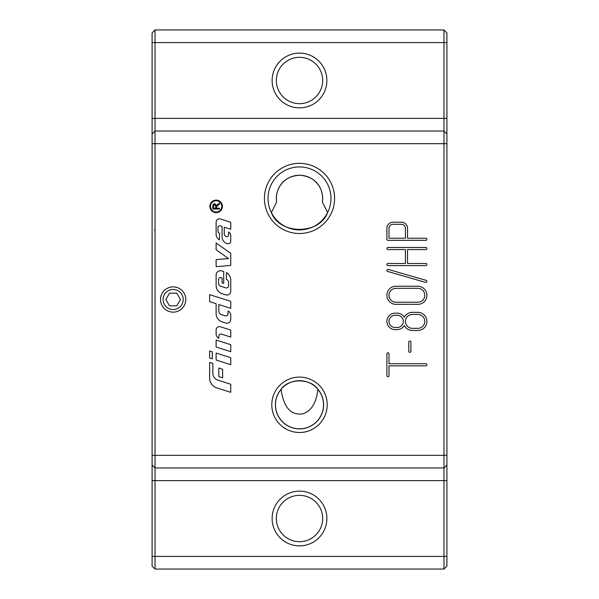 <?xml version="1.0" encoding="UTF-8"?>
<svg xmlns="http://www.w3.org/2000/svg" width="599" height="599" viewBox="0 0 599 599"><rect width="100%" height="100%" fill="white"/><g stroke="black" fill="none" stroke-linecap="round" stroke-linejoin="round"><path stroke-width="0.9" d="M212.331 351.86L212.331 358.853L209.62 357.992L209.62 350.999L212.331 351.86M222.424 206.393A6.282 6.282 0 0 1 213.004 211.829A6.282 6.282 0 0 1 213.004 200.95A6.282 6.282 0 0 1 222.424 206.393M221.795 206.393A5.646 5.646 0 0 0 213.319 201.504A5.646 5.646 0 0 0 213.319 211.282A5.646 5.646 0 0 0 221.795 206.393M218.111 205.128L216.546 206.625L216.516 208.16L219.511 208.16L219.511 209.051L212.772 209.051L212.772 206.063L214.614 203.667L216.449 205.562L219.511 203.121L219.511 204.237L217.182 205.771M214.614 203.667L215.153 203.735M212.772 206.063L212.84 205.135M213.199 204.281L213.596 203.945M215.745 206.243L214.614 204.581L213.521 206.026L213.521 208.16L215.745 208.16L215.692 205.532M216.449 205.562L217.677 204.289M216.119 249.761L216.119 242.962L230.75 253.355L230.75 265.432L216.119 266.652L216.119 259.614L228.533 258.581L216.119 249.761M230.75 337.065L221.645 334.175A2.164 2.164 0 0 0 218.822 336.241L218.822 338.323A4.874 4.874 0 0 1 216.119 333.965L216.119 329.877A3.25 3.25 0 0 1 220.357 326.777L230.75 330.071L230.75 337.065M230.75 291.249A3.789 3.789 0 0 1 225.808 294.865L222.169 293.712A8.671 8.671 0 0 1 216.119 285.446L216.119 275.038A4.335 4.335 0 0 1 221.765 270.913L223.704 271.527L223.704 283.394L222.079 282.878L222.079 278.003L221.031 277.666A1.894 1.894 0 0 0 218.56 279.471L218.56 283.2A3.25 3.25 0 0 0 220.829 286.3L225.756 287.864A2.164 2.164 0 0 0 228.578 285.798L228.578 282.443A3.25 3.25 0 0 0 226.415 279.374L226.415 272.597A8.671 8.671 0 0 1 230.75 280.107L230.75 291.249M216.119 340.06L230.75 344.702L230.75 351.688L216.119 347.053L216.119 340.06M216.801 387.897A10.295 10.295 0 0 1 209.62 378.089L209.62 362.38L212.87 363.406L212.87 373.424A7.046 7.046 0 0 0 217.781 380.133L230.75 384.244L230.75 392.315L216.801 387.897M230.75 357.7L230.75 364.694L216.119 360.051L216.119 353.066L230.75 357.7M220.05 225.868A1.625 1.625 0 0 0 217.939 227.418L217.939 230.929A2.71 2.71 0 0 0 219.646 233.445L219.369 239.832A6.499 6.499 0 0 1 216.119 234.202L216.119 222.072A3.25 3.25 0 0 1 220.357 218.972L230.75 222.266L230.75 229.26L224.243 227.193L224.243 233.715A2.98 2.98 0 0 0 226.325 236.553L226.429 236.583A1.625 1.625 0 0 0 228.548 235.033L228.548 231.955A4.335 4.335 0 0 1 230.75 235.729L230.75 241.075A2.71 2.71 0 0 1 227.223 243.658L226.991 243.583A7.046 7.046 0 0 1 222.079 236.875L222.079 226.512L220.05 225.868M218.83 368.011L222.618 369.209L222.618 377.827L218.83 376.621L218.83 368.011M218.83 304.569L218.83 311.061A3.789 3.789 0 0 0 221.473 314.67L225.217 315.86A2.164 2.164 0 0 0 228.039 313.794L228.039 311.076A4.335 4.335 0 0 1 230.75 315.096L230.75 319.424A3.789 3.789 0 0 1 225.808 323.033L222.169 321.88A8.671 8.671 0 0 1 216.119 313.621L216.119 303.715L209.62 301.649L209.62 294.663L230.75 301.364L230.75 308.35L218.83 304.569M166.829 310.439A12.639 12.639 0 0 0 185.787 299.5A12.639 12.639 0 0 0 166.829 288.561A12.639 12.639 0 0 0 166.829 310.439M168.124 308.208A10.048 10.048 0 0 1 168.124 290.792A10.048 10.048 0 0 1 183.197 299.5A10.048 10.048 0 0 1 168.124 308.208M180.441 299.5L176.795 305.819L169.502 305.819L165.856 299.5L169.502 293.181L176.795 293.181L180.441 299.5M443.964 29.95L443.964 569.05L446.914 566.1L446.914 32.9L443.964 29.95L155.036 29.95L152.094 32.9L152.094 566.1L155.036 569.05L155.036 467.969L152.094 465.019M322.666 518.509A23.166 23.166 0 0 1 299.5 541.676A23.166 23.166 0 0 1 276.334 518.509A23.166 23.166 0 0 1 299.5 495.343A23.166 23.166 0 0 1 322.666 518.509M322.666 80.491A23.166 23.166 0 0 1 299.5 103.657A23.166 23.166 0 0 1 276.334 80.491A23.166 23.166 0 0 1 299.5 57.324A23.166 23.166 0 0 1 322.666 80.491M326.874 80.491A27.374 27.374 0 0 0 285.813 56.785A27.374 27.374 0 0 0 285.813 104.196A27.374 27.374 0 0 0 326.874 80.491M446.914 465.019L443.964 467.969L155.036 467.969L155.036 29.95M326.874 518.509A27.374 27.374 0 0 0 285.813 494.804A27.374 27.374 0 0 0 285.813 542.215A27.374 27.374 0 0 0 326.874 518.509M317.912 389.38C316.242 403.277 311.083 411.453 302.428 413.909C290.657 415.317 283.544 407.14 281.088 389.38A24.012 24.012 0 0 0 283.028 422.265A24.012 24.012 0 0 0 315.973 422.265A24.012 24.012 0 0 0 317.912 389.38L317.927 389.26C310.364 378.134 288.636 378.134 281.073 389.26L281.088 389.38M417.847 302.24A6.948 6.948 0 0 0 424.796 295.292A6.948 6.948 0 0 0 417.847 288.336L395.946 288.336A6.948 6.948 0 0 0 388.998 295.292A6.948 6.948 0 0 0 395.946 302.24L417.847 302.24M417.847 286.232A9.052 9.052 0 0 1 426.907 295.292A9.052 9.052 0 0 1 417.847 304.344L395.946 304.344A9.052 9.052 0 0 1 386.894 295.292A9.052 9.052 0 0 1 395.946 286.232L417.847 286.232M417.847 314.453L412.374 314.453A6.948 6.948 0 0 0 405.426 321.401A6.948 6.948 0 0 0 412.374 328.349L417.847 328.349A6.948 6.948 0 0 0 424.796 321.401A6.948 6.948 0 0 0 417.847 314.453M397.212 327.511A6.11 6.11 0 0 0 403.322 321.401A6.11 6.11 0 0 0 397.212 315.291L395.108 315.291A6.11 6.11 0 0 0 388.998 321.401A6.11 6.11 0 0 0 395.108 327.511L397.212 327.511M412.374 312.349L417.847 312.349A9.052 9.052 0 0 1 426.907 321.401A9.052 9.052 0 0 1 417.847 330.453L412.374 330.453A9.052 9.052 0 0 1 404.31 325.527A8.214 8.214 0 0 1 397.212 329.615L395.108 329.615A8.214 8.214 0 0 1 386.894 321.401A8.214 8.214 0 0 1 395.108 313.187L397.212 313.187A8.214 8.214 0 0 1 404.31 317.275A9.052 9.052 0 0 1 412.374 312.349M405.426 238.222L405.426 228.324A3.998 3.998 0 0 0 401.427 224.318L393.004 224.318A3.998 3.998 0 0 0 388.998 228.324L388.998 238.222L405.426 238.222M425.852 238.222A1.056 1.056 0 0 1 426.907 239.271A1.056 1.056 0 0 1 425.852 240.326L387.95 240.326A1.056 1.056 0 0 1 386.894 239.271L386.894 228.324A6.11 6.11 0 0 1 393.004 222.214L401.427 222.214A6.11 6.11 0 0 1 407.53 228.324L407.53 238.222L425.852 238.222M388.998 375.73A1.056 1.056 0 0 1 387.95 376.786A1.056 1.056 0 0 1 386.894 375.73L386.894 353.829A1.056 1.056 0 0 1 387.95 352.781A1.056 1.056 0 0 1 388.998 353.829L388.998 363.728L425.852 363.728A1.056 1.056 0 0 1 426.907 364.784A1.056 1.056 0 0 1 425.852 365.832L388.998 365.832L388.998 375.73M425.852 263.493A1.056 1.056 0 0 1 426.907 264.541A1.056 1.056 0 0 1 425.852 265.597L387.95 265.597A1.056 1.056 0 0 1 386.894 264.541A1.056 1.056 0 0 1 387.95 263.493L405.426 263.493L405.426 249.588L387.95 249.588A1.056 1.056 0 0 1 386.894 248.54A1.056 1.056 0 0 1 387.95 247.484L425.852 247.484A1.056 1.056 0 0 1 426.907 248.54A1.056 1.056 0 0 1 425.852 249.588L407.53 249.588L407.53 263.493L425.852 263.493M426.144 280.377A1.056 1.056 0 0 1 426.862 281.68A1.056 1.056 0 0 1 425.56 282.399L387.65 271.452A1.056 1.056 0 0 1 386.932 270.149A1.056 1.056 0 0 1 388.242 269.43L426.144 280.377M410.899 351.306A1.056 1.056 0 0 1 409.851 352.354A1.056 1.056 0 0 1 408.795 351.306L408.795 342.036A1.056 1.056 0 0 1 409.851 340.988A1.056 1.056 0 0 1 410.899 342.036L410.899 351.306M334.586 198.419A35.086 35.086 0 0 1 281.957 228.803A35.086 35.086 0 0 1 281.957 168.034A35.086 35.086 0 0 1 334.586 198.419M327.204 404.797A27.704 27.704 0 0 1 285.648 428.787A27.704 27.704 0 0 1 285.648 380.799A27.704 27.704 0 0 1 327.204 404.797M327.623 212.578L322.367 202.118A23.166 23.166 0 0 0 299.5 175.252A23.166 23.166 0 0 0 276.633 202.118L271.377 212.578C279.463 234.95 319.537 234.95 327.623 212.578M330.985 198.419A31.485 31.485 0 0 0 283.761 171.157A31.485 31.485 0 0 0 283.761 225.681A31.485 31.485 0 0 0 330.985 198.419M443.964 131.031L446.914 133.981L443.964 131.031L155.036 131.031L152.094 133.981M443.964 569.05L155.036 569.05M323.602 404.797A24.102 24.102 0 0 0 287.453 383.922A24.102 24.102 0 0 0 287.453 425.664A24.102 24.102 0 0 0 323.602 404.797M276.633 202.118C274.934 189.808 282.151 176.271 299.5 175.252C316.849 176.271 324.066 189.808 322.367 202.118M446.914 118.4L152.094 118.4M152.094 42.581L446.914 42.581M152.094 556.411L446.914 556.411M446.914 480.608L152.094 480.608M152.094 455.337L446.914 455.337M152.094 143.67L446.914 143.67M154.594 229.919L155.036 231.057"/></g></svg>
